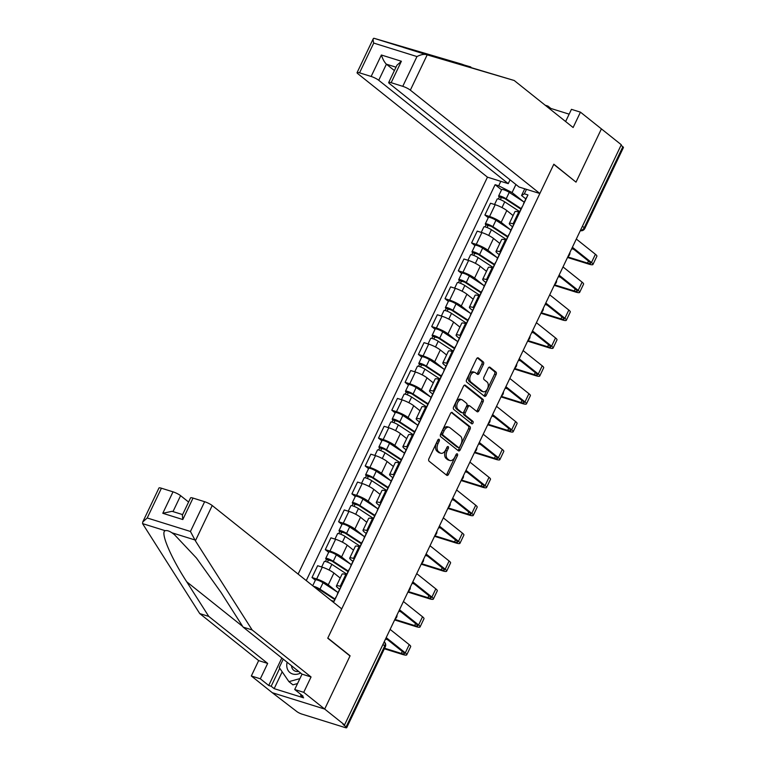 <?xml version="1.0" encoding="UTF-8"?>
<svg xmlns="http://www.w3.org/2000/svg" width="766" height="766" viewBox="0 0 766 766"><rect width="100%" height="100%" fill="white"/><g stroke="black" fill="none" stroke-linecap="round" stroke-linejoin="round"><path stroke-width="1.15" d="M439.1 439.339A1.388 0.843 107.3 0 0 438.928 439.244A1.388 0.843 107.3 0 0 437.826 440.019L428.941 458.662A1.972 1.197 107.3 0 0 429.084 461.199L446.722 475.284A1.972 1.197 107.3 0 0 446.971 475.408A1.972 1.197 107.3 0 0 448.541 474.307L457.426 455.665A1.388 0.843 107.3 0 0 457.331 453.893A1.388 0.843 107.3 0 0 457.158 453.798A1.388 0.843 107.3 0 0 456.057 454.573L454.908 456.986A6.329 3.84 107.3 0 1 449.891 460.519A6.329 3.84 107.3 0 1 449.096 460.098L447.622 458.92A6.329 3.84 107.3 0 1 447.162 450.801L448.311 448.388A1.388 0.843 107.3 0 0 448.215 446.616A1.388 0.843 107.3 0 0 448.043 446.521A1.388 0.843 107.3 0 0 446.942 447.296L445.793 449.709A6.329 3.84 107.3 0 1 440.776 453.242A6.329 3.84 107.3 0 1 439.981 452.821L438.506 451.643A6.329 3.84 107.3 0 1 438.047 443.533L439.196 441.12A1.388 0.843 107.3 0 0 439.1 439.339M483.423 364.434A1.972 1.197 107.3 0 0 483.279 361.906L478.329 357.952A1.972 1.197 107.3 0 0 478.08 357.818A1.972 1.197 107.3 0 0 476.509 358.919L466.638 379.63A1.972 1.197 107.3 0 0 466.781 382.157L484.418 396.242A1.972 1.197 107.3 0 0 484.667 396.376A1.972 1.197 107.3 0 0 486.238 395.275L496.109 374.564A1.972 1.197 107.3 0 0 495.966 372.037L489.991 367.259A1.972 1.197 107.3 0 0 489.742 367.125A1.972 1.197 107.3 0 0 488.172 368.235L483.949 377.092A1.972 1.197 107.3 0 0 484.093 379.63L487.052 381.995A5.285 3.208 107.3 0 1 487.683 388.228A5.285 3.208 107.3 0 1 483.241 391.732A5.285 3.208 107.3 0 1 482.58 391.378L470.966 382.11A5.285 3.208 107.3 0 1 470.343 375.886A5.285 3.208 107.3 0 1 474.776 372.372A5.285 3.208 107.3 0 1 475.437 372.726L477.381 374.268A1.972 1.197 107.3 0 0 477.62 374.402A1.972 1.197 107.3 0 0 479.19 373.301L483.423 364.434L481.891 363.965A1.972 1.197 107.3 0 0 481.747 361.428L477.362 357.923M142.744 521.991L158.955 488.009A6.042 1.101 25.5 0 1 161.415 488.22L147.216 517.979L142.744 521.991L142.562 523.618L199.744 613.585L258.659 660.608L251.325 675.985L272.294 692.713L324.688 709.067L350.091 655.801L327.829 638.03L553.751 164.374L576.013 182.145L601.415 128.889L621.293 144.745L344.556 724.923L343.034 724.445L346.127 726.915L384.743 645.949A4.031 3.112 -51.4 0 0 384.206 641.851L384.206 641.851A4.031 4.031 0 0 1 385.327 646.734A4.031 0.737 -154.5 0 0 384.743 645.949L382.923 644.493M385.327 646.734L346.711 727.7A4.031 0.737 -154.5 0 1 345.064 727.556L301.842 714.075A4.031 0.737 -154.5 0 1 296.787 711.528L272.294 692.713L324.688 709.067L344.556 724.923M452.304 412.51A1.972 1.197 107.3 0 0 452.055 412.376A1.972 1.197 107.3 0 0 450.485 413.487L440.613 434.188A1.972 1.197 107.3 0 0 440.756 436.725L458.394 450.81A1.972 1.197 107.3 0 0 458.642 450.935A1.972 1.197 107.3 0 0 460.213 449.834L470.085 429.132A1.972 1.197 107.3 0 0 469.941 426.595L451.777 412.347M453.625 406.909L463.497 386.208A1.972 1.197 107.3 0 1 465.067 385.097A1.972 1.197 107.3 0 1 465.316 385.231L482.953 399.316A1.972 1.197 107.3 0 1 483.097 401.853L478.874 410.71A1.972 1.197 107.3 0 1 477.304 411.811A1.972 1.197 107.3 0 1 477.055 411.687L469.903 405.97A1.972 1.197 107.3 0 0 469.654 405.836A1.972 1.197 107.3 0 0 468.083 406.947L465.278 412.817A1.972 1.197 107.3 0 0 465.422 415.354L472.871 421.3A1.388 0.843 107.3 0 1 473.034 422.937A1.388 0.843 107.3 0 1 471.875 423.857A1.388 0.843 107.3 0 1 471.703 423.761L453.769 409.446A1.972 1.197 107.3 0 1 453.625 406.909M378.73 80.277A6.042 1.101 -154.5 0 0 371.146 76.456L381.382 55.008C382.789 59.26 384.465 62.314 386.399 64.191L378.73 80.277L508.231 183.649L487.454 177.166L298.127 574.098M621.034 145.281L622.854 146.737A4.031 0.737 25.5 0 1 623.438 147.522L584.822 228.488A4.031 0.737 -154.5 0 0 584.238 227.703L622.854 146.737M346.711 727.7A4.031 0.737 -154.5 0 0 346.127 726.915M339.635 589.284L337.758 587.781A9.269 1.695 25.5 0 1 336.418 585.98A9.269 1.695 25.5 0 1 340.19 586.306L341.129 586.603M340.2 578.052L333.909 573.025A9.269 1.695 -154.5 0 0 322.295 567.175L316.664 578.972A9.269 1.695 25.5 0 1 328.279 584.822L337.605 592.262M316.664 578.972L312.001 577.516L315.362 580.197M346.749 574.806L345.811 574.51A9.269 1.695 -154.5 0 0 342.048 574.184L336.418 585.98M322.295 567.175L317.631 565.72L312.001 577.516M352.935 561.401L351.058 559.898A9.269 1.695 25.5 0 1 349.717 558.098A9.269 1.695 25.5 0 1 353.49 558.424L354.428 558.72M328.662 552.315L325.301 549.634L329.964 551.089A9.269 1.695 25.5 0 1 341.579 556.939L350.905 564.379M360.049 546.924L359.11 546.627A9.269 1.695 -154.5 0 0 355.347 546.302L349.717 558.098M353.499 550.17L347.209 545.143A9.269 1.695 -154.5 0 0 335.594 539.283L330.931 537.837L325.301 549.634M366.234 533.509L364.348 532.016A9.269 1.695 25.5 0 1 363.017 530.216A9.269 1.695 25.5 0 1 366.79 530.541L367.728 530.838M341.962 524.432L338.601 521.751L343.264 523.197A9.269 1.695 25.5 0 1 354.878 529.057L364.204 536.497M373.348 519.042L372.41 518.745A9.269 1.695 -154.5 0 0 368.647 518.419L363.017 530.216M366.799 522.288L360.508 517.261A9.269 1.695 -154.5 0 0 348.894 511.401L344.231 509.955L338.601 521.751M379.534 505.627L377.648 504.133A9.269 1.695 25.5 0 1 376.317 502.333A9.269 1.695 25.5 0 1 380.089 502.659L381.028 502.956M355.261 496.54L351.9 493.869L356.563 495.315A9.269 1.695 25.5 0 1 368.178 501.175L377.504 508.614M386.648 491.159L385.71 490.862A9.269 1.695 -154.5 0 0 381.947 490.537L376.317 502.333M380.099 494.405L373.808 489.378A9.269 1.695 -154.5 0 0 362.194 483.518L357.53 482.073L351.9 493.869M392.834 477.745L390.947 476.251A9.269 1.695 25.5 0 1 389.616 474.451A9.269 1.695 25.5 0 1 393.389 474.776L394.327 475.064M368.561 468.658L365.2 465.987L369.863 467.432A9.269 1.695 25.5 0 1 381.478 473.292L390.804 480.732M399.948 463.267L399.009 462.98A9.269 1.695 -154.5 0 0 395.246 462.654L389.616 474.451M393.398 466.523L387.108 461.496A9.269 1.695 -154.5 0 0 375.493 455.636L370.83 454.181L365.2 465.987M406.133 449.862L404.247 448.369A9.269 1.695 25.5 0 1 402.916 446.568A9.269 1.695 25.5 0 1 406.689 446.894L407.627 447.181M381.861 440.776L378.5 438.095L383.163 439.55A9.269 1.695 25.5 0 1 394.777 445.41L404.103 452.85M413.247 435.385L412.309 435.098A9.269 1.695 -154.5 0 0 408.546 434.772L402.916 446.568M406.698 438.64L400.407 433.613A9.269 1.695 -154.5 0 0 388.783 427.754L384.13 426.298L378.5 438.095M419.433 421.98L417.547 420.486A9.269 1.695 25.5 0 1 416.216 418.686A9.269 1.695 25.5 0 1 419.988 419.012L420.927 419.299M395.16 412.893L391.799 410.212L396.462 411.668A9.269 1.695 25.5 0 1 408.077 417.527L417.403 424.967M426.547 407.502L425.609 407.215A9.269 1.695 -154.5 0 0 421.836 406.89L416.216 418.686M419.998 410.748L413.707 405.731A9.269 1.695 -154.5 0 0 402.083 399.871L397.43 398.416L391.799 410.212M432.733 394.097L430.846 392.604A9.269 1.695 25.5 0 1 429.515 390.804A9.269 1.695 25.5 0 1 433.288 391.129L434.226 391.416M408.46 385.011L405.099 382.33L409.762 383.785A9.269 1.695 25.5 0 1 421.377 389.645L430.703 397.085M439.847 379.62L438.908 379.333A9.269 1.695 -154.5 0 0 435.136 379.007L429.515 390.804M433.297 382.866L427.007 377.849A9.269 1.695 -154.5 0 0 415.383 371.989L410.729 370.533L405.099 382.33M446.032 366.215L444.146 364.721A9.269 1.695 25.5 0 1 442.815 362.921A9.269 1.695 25.5 0 1 446.588 363.247L447.526 363.534M421.76 357.128L418.399 354.447L423.062 355.903A9.269 1.695 25.5 0 1 434.676 361.763L444.002 369.202M453.146 351.738L452.208 351.45A9.269 1.695 -154.5 0 0 448.436 351.125L442.815 362.921M446.597 354.984L440.306 349.966A9.269 1.695 -154.5 0 0 428.682 344.106L424.029 342.651L418.399 354.447M459.332 338.333L457.446 336.839A9.269 1.695 25.5 0 1 456.115 335.039A9.269 1.695 25.5 0 1 459.878 335.364L460.826 335.652M435.059 329.246L431.698 326.565L436.361 328.02A9.269 1.695 25.5 0 1 447.976 333.88L457.302 341.32M466.446 323.855L465.508 323.568A9.269 1.695 -154.5 0 0 461.735 323.242L456.115 335.039M459.897 327.101L453.606 322.084A9.269 1.695 -154.5 0 0 441.982 316.224L437.329 314.769L431.698 326.565M472.632 310.45L470.745 308.947A9.269 1.695 25.5 0 1 469.414 307.156A9.269 1.695 25.5 0 1 473.177 307.482L474.125 307.769M448.359 301.364L444.998 298.683L449.661 300.138A9.269 1.695 25.5 0 1 461.276 305.998L470.602 313.438M479.746 295.973L478.807 295.686A9.269 1.695 -154.5 0 0 475.035 295.36L469.414 307.156M473.197 299.219L466.906 294.201A9.269 1.695 -154.5 0 0 455.282 288.342L450.628 286.886L444.998 298.683M485.931 282.568L484.045 281.065A9.269 1.695 25.5 0 1 482.714 279.274A9.269 1.695 25.5 0 1 486.477 279.59L487.415 279.887M461.659 273.481L458.298 270.8L462.961 272.256A9.269 1.695 25.5 0 1 474.575 278.115L483.901 285.555M493.045 268.09L492.107 267.794A9.269 1.695 -154.5 0 0 488.335 267.478L482.714 279.274M486.496 271.336L480.205 266.319A9.269 1.695 -154.5 0 0 468.581 260.459L463.928 259.004L458.298 270.8M499.221 254.685L497.345 253.182A9.269 1.695 25.5 0 1 496.014 251.392A9.269 1.695 25.5 0 1 499.777 251.708L500.715 252.004M474.958 245.599L471.597 242.918L476.26 244.373A9.269 1.695 25.5 0 1 487.875 250.233L497.201 257.673M506.345 240.208L505.407 239.911A9.269 1.695 -154.5 0 0 501.634 239.595L496.014 251.392M499.796 243.454L493.505 238.437A9.269 1.695 -154.5 0 0 481.881 232.577L477.228 231.121L471.597 242.918M512.521 226.803L510.644 225.3A9.269 1.695 25.5 0 1 509.313 223.509A9.269 1.695 25.5 0 1 513.076 223.825L514.015 224.122M488.258 217.716L484.897 215.035L489.56 216.491A9.269 1.695 25.5 0 1 501.175 222.351L510.501 229.79M519.645 212.326L518.706 212.029A9.269 1.695 -154.5 0 0 514.934 211.713L509.313 223.509M513.096 215.572L506.805 210.554A9.269 1.695 -154.5 0 0 495.181 204.694L490.527 203.239L484.897 215.035M515.92 184.51L512.081 192.553L498.695 185.803L495.104 184.683L306.266 580.59M498.695 185.803L500.82 181.331M526.481 189.336L524.356 193.808L521.55 195.502L524.748 188.8M331.161 600.467L334.081 601.377L527.946 194.928L524.356 193.808M350.091 655.801L349.583 655.648M525.821 198.921L521.55 195.502M512.081 192.553L523.8 201.908M501.558 189.834L495.104 184.683M437.874 439.923A1.388 0.843 107.3 0 1 437.673 440.642L436.524 443.054A6.329 3.84 107.3 0 0 436.984 451.174L438.506 451.643M440.776 453.242L439.244 452.773A6.329 3.84 107.3 0 1 438.449 452.342L436.984 451.174M449.891 460.519L448.359 460.04A6.329 3.84 107.3 0 1 447.564 459.619L446.099 458.441A6.329 3.84 107.3 0 1 445.64 450.331L446.789 447.918A1.388 0.843 107.3 0 0 446.99 447.2M446.157 474.824A1.972 1.197 107.3 0 0 447.009 473.828L455.904 455.186A1.388 0.843 107.3 0 0 456.105 454.477M457.829 450.351A1.972 1.197 107.3 0 0 458.681 449.355L468.562 428.654A1.972 1.197 107.3 0 0 468.419 426.116L451.337 412.491M442.901 433.355A1.388 0.843 107.3 0 0 443.007 435.126L458.489 447.488A1.388 0.843 107.3 0 0 458.662 447.583A1.388 0.843 107.3 0 0 459.763 446.808L460.969 444.261A6.329 3.84 107.3 0 0 460.519 436.151L449.929 427.696A6.329 3.84 107.3 0 0 449.135 427.275A6.329 3.84 107.3 0 0 444.117 430.808L442.901 433.355L441.379 432.876A1.388 0.843 107.3 0 0 441.475 434.657L443.007 435.126M457.331 447.124A1.388 0.843 107.3 0 1 457.139 447.105A1.388 0.843 107.3 0 1 456.957 447.009L441.475 434.657M449.135 427.275L447.612 426.796A6.329 3.84 107.3 0 0 442.585 430.329L444.117 430.808M441.379 432.876L442.585 430.329M464.349 385.202L481.431 398.837L482.953 399.316M476.49 411.227A1.972 1.197 107.3 0 0 477.342 410.231L481.575 401.374A1.972 1.197 107.3 0 0 481.431 398.837M468.371 405.492A1.972 1.197 107.3 0 0 468.122 405.358A1.972 1.197 107.3 0 0 466.561 406.468L463.756 412.347A1.972 1.197 107.3 0 0 463.899 414.885L471.349 420.831L472.871 421.3M470.994 423.196A1.388 0.843 107.3 0 0 471.636 421.961A1.388 0.843 107.3 0 0 471.349 420.831M462.482 400.043A5.285 3.208 107.3 0 0 461.812 399.689A5.285 3.208 107.3 0 0 457.379 403.203A5.285 3.208 107.3 0 0 458.001 409.437L462.09 412.702A1.972 1.197 107.3 0 0 462.338 412.826A1.972 1.197 107.3 0 0 463.909 411.725L466.714 405.846A1.972 1.197 107.3 0 0 466.571 403.309L462.482 400.043M461.812 399.689L460.289 399.21A5.285 3.208 107.3 0 0 455.847 402.725A5.285 3.208 107.3 0 0 456.469 408.958L458.001 409.437M461.094 412.386A1.972 1.197 107.3 0 1 460.816 412.357A1.972 1.197 107.3 0 1 460.567 412.223L456.469 408.958M476.816 373.818A1.972 1.197 107.3 0 0 477.668 372.822L481.891 363.965M474.776 372.372L473.254 371.893A5.285 3.208 107.3 0 0 468.811 375.407A5.285 3.208 107.3 0 0 469.434 381.631L470.966 382.11M483.241 391.732L481.718 391.263A5.285 3.208 107.3 0 1 481.048 390.909L469.434 381.631M483.853 395.792A1.972 1.197 107.3 0 0 484.706 394.796L494.587 374.095A1.972 1.197 107.3 0 0 494.443 371.558L489.024 367.23M334.742 599.539L318.407 588.843L314.855 587.445M334.991 599.002L319.987 589.169A5.036 0.919 -154.5 0 0 313.38 586.277M338.065 592.568L323.051 582.735A5.036 0.919 -154.5 0 0 318.34 580.398A5.036 0.919 -154.5 0 0 315.487 579.939L312.72 585.741M333.89 601.32L335.862 597.183A5.036 0.919 25.5 0 1 336.15 597.04M384.609 648.227L401.327 653.446A7.555 1.379 -154.5 0 0 404.4 653.714A7.555 1.379 -154.5 0 0 403.309 652.249L385.863 638.317M337.308 594.148L340.382 587.713A5.036 0.919 25.5 0 1 340.669 587.57M386.198 637.618L405.3 652.862A10.169 1.858 25.5 0 1 406.765 654.834A10.169 1.858 25.5 0 1 402.629 654.48L384.35 648.783M390.124 629.403L409.216 644.646A10.169 1.858 25.5 0 1 410.681 646.619L406.765 654.834M385.509 639.064L387.625 639.725M348.042 571.656L331.707 560.961L326.44 559.467A5.036 0.919 -154.5 0 1 325.713 558.491L328.786 552.056A5.036 0.919 -154.5 0 1 331.64 552.506A5.036 0.919 -154.5 0 1 336.351 554.852L351.364 564.686M348.291 571.12L333.287 561.287A5.036 0.919 -154.5 0 0 328.566 558.941A5.036 0.919 -154.5 0 0 325.713 558.491M327.455 562.11L328.662 559.601M346.845 574.155L331.831 564.322A5.036 0.919 -154.5 0 0 327.12 561.985A5.036 0.919 -154.5 0 0 324.267 561.535L321.663 566.974M325.483 561.478L326.44 559.467M361.341 543.774L345.006 533.079L339.74 531.585A5.036 0.919 -154.5 0 1 339.012 530.608L342.086 524.174A5.036 0.919 -154.5 0 1 344.939 524.624A5.036 0.919 -154.5 0 1 349.65 526.97L364.664 536.803M361.59 543.238L346.586 533.404A5.036 0.919 -154.5 0 0 341.866 531.058A5.036 0.919 -154.5 0 0 339.012 530.608M340.755 534.228L341.962 531.709M360.144 546.273L345.131 536.439A5.036 0.919 -154.5 0 0 340.42 534.103A5.036 0.919 -154.5 0 0 337.567 533.653L334.962 539.092M338.783 533.596L339.74 531.585M195.387 540.815L190.447 531.47L204.637 501.711A6.042 1.101 25.5 0 1 212.22 505.531L195.387 540.815L252.138 629.939L311.053 676.962L303.719 692.33L324.688 709.067L350.005 655.983L327.743 638.212L341.722 608.893L212.22 505.531M282.185 671.83L274.161 688.644L303.642 697.836L300.645 695.451L303.097 696.208L294.709 689.515L302.034 674.147L243.128 627.124L221.077 592.501L196.45 558.021L174.418 534.62L171.948 532.791C169.171 530.953 166.95 530.264 165.303 530.714C159.922 531.623 170.569 557.026 186.713 581.777L208.754 616.4L267.669 663.423L260.335 678.791L268.722 685.484L281.831 658.013M243.128 627.124L252.138 629.939M294.709 689.515L303.719 692.33M302.034 674.147L311.053 676.962M161.415 488.22L173.02 491.839A6.042 1.101 25.5 0 1 180.594 495.659L172.992 511.602M188.589 502.036L180.594 495.659M274.161 688.644L271.174 686.25L268.722 685.484M251.325 675.985L260.335 678.791M258.659 660.608L267.669 663.423M199.744 613.585L208.754 616.4M193.032 498.082L182.796 519.539L182.356 515.106L190.571 497.881A6.042 1.101 25.5 0 1 193.032 498.082L204.637 501.711M300.645 695.451L301.057 694.59M279.743 668.278L271.174 686.25M182.595 514.599L172.044 511.305L162.794 513.287L173.02 491.839M472.019 67.915L461.812 64.153L374.047 38.3L373.291 38.645L357.08 72.626A6.042 1.101 -154.5 0 0 357.952 73.795L487.454 177.166M470.822 66.968L396.778 45.395L514.206 80.497L573.121 127.52L580.446 112.152L571.436 109.337L565.624 121.535M396.453 45.271L374.047 38.3C372.937 38.195 372.831 39.794 373.731 43.078L359.541 72.837A6.042 1.101 -154.5 0 0 357.08 72.626M545.411 105.402L537.023 98.709M539.848 193.511L410.346 90.149A6.042 1.101 -154.5 0 0 402.763 86.328L391.158 82.699A6.042 1.101 -154.5 0 0 388.697 82.489A6.042 1.101 -154.5 0 0 389.568 83.666L519.08 187.028L539.848 193.511L553.828 164.202L575.592 181.81M569.138 114.153L550.898 108.466L547.901 106.072L547.441 107.029M580.446 112.152L601.415 128.889L576.099 181.973M545.459 105.306L547.901 106.072M402.763 86.328L416.963 56.56C420.601 54.692 423.675 54.032 426.174 54.568L514.206 80.497M371.146 76.456L359.541 72.837M510.051 179.828L508.231 183.649M396.003 67.188L386.399 64.191L394.385 70.568M550.898 108.466L550.438 109.423M388.697 82.489L396.922 65.263L401.384 61.251L391.158 82.699M287.126 662.245A13.089 10.121 -51.4 0 0 292.583 673.965A13.089 10.121 -51.4 0 0 300.665 673.046M291.54 665.759A8.962 6.932 -51.4 0 0 293.713 670.298A8.962 6.932 -51.4 0 0 295.513 671.246A8.962 6.932 -51.4 0 0 298.625 671.418M297.543 683.559L292.918 684.833L288.926 681.644L279.245 667.54L283.248 659.143M299.899 678.628L288.926 681.644M346.567 574.749L349.162 569.301A5.036 0.919 25.5 0 1 349.449 569.157M394.892 619.407L414.626 625.563A7.555 1.379 -154.5 0 0 417.7 625.832A7.555 1.379 -154.5 0 0 416.608 624.367L399.163 610.435M350.608 566.265L353.681 559.831A5.036 0.919 25.5 0 1 353.969 559.687M399.498 609.736L418.6 624.979A10.169 1.858 25.5 0 1 420.065 626.952A10.169 1.858 25.5 0 1 415.928 626.598L394.624 619.953M403.423 601.521L422.516 616.764A10.169 1.858 25.5 0 1 423.981 618.737L420.065 626.952M398.808 611.182L400.924 611.842M359.867 546.867L362.462 541.418A5.036 0.919 25.5 0 1 362.749 541.275M408.192 591.524L427.926 597.681A7.555 1.379 -154.5 0 0 430.999 597.94A7.555 1.379 -154.5 0 0 429.908 596.484L412.462 582.553M363.907 538.383L366.981 531.949A5.036 0.919 25.5 0 1 367.268 531.795M412.797 581.854L431.9 597.097A10.169 1.858 25.5 0 1 433.365 599.069A10.169 1.858 25.5 0 1 429.228 598.715L407.924 592.07M416.723 573.638L435.816 588.882A10.169 1.858 25.5 0 1 437.281 590.854L433.365 599.069M412.108 583.299L414.224 583.96M374.641 515.891L358.306 505.196L353.04 503.702A5.036 0.919 -154.5 0 1 352.312 502.726L355.386 496.291A5.036 0.919 -154.5 0 1 358.239 496.741A5.036 0.919 -154.5 0 1 362.95 499.087L377.964 508.921M374.89 515.355L359.886 505.522A5.036 0.919 -154.5 0 0 355.165 503.176A5.036 0.919 -154.5 0 0 352.312 502.726M354.055 506.345L355.261 503.827M373.444 518.39L358.431 508.557A5.036 0.919 -154.5 0 0 353.72 506.221A5.036 0.919 -154.5 0 0 350.866 505.771L348.262 511.209M352.082 505.713L353.04 503.702M387.941 488.009L371.606 477.314L366.34 475.82A5.036 0.919 -154.5 0 1 365.612 474.843L368.685 468.409A5.036 0.919 -154.5 0 1 371.539 468.859A5.036 0.919 -154.5 0 1 376.25 471.205L391.263 481.038M388.19 487.473L373.186 477.639A5.036 0.919 -154.5 0 0 368.465 475.293A5.036 0.919 -154.5 0 0 365.612 474.843M367.354 478.463L368.561 475.945M386.744 490.508L371.73 480.675A5.036 0.919 -154.5 0 0 367.019 478.338A5.036 0.919 -154.5 0 0 364.166 477.879L361.562 483.327M365.382 477.831L366.34 475.82M401.24 460.127L384.905 449.431L379.639 447.938A5.036 0.919 -154.5 0 1 378.911 446.961L381.975 440.527A5.036 0.919 -154.5 0 1 384.838 440.977A5.036 0.919 -154.5 0 1 389.549 443.322L404.563 453.156M401.489 459.59L386.485 449.757A5.036 0.919 -154.5 0 0 381.765 447.411A5.036 0.919 -154.5 0 0 378.911 446.961M380.654 450.58L381.861 448.062M400.043 462.626L385.03 452.792A5.036 0.919 -154.5 0 0 380.319 450.456A5.036 0.919 -154.5 0 0 377.466 449.996L374.861 455.444M378.682 449.948L379.639 447.938M373.166 518.975L375.761 513.536A5.036 0.919 25.5 0 1 376.049 513.392M421.482 563.642L441.226 569.799A7.555 1.379 -154.5 0 0 444.299 570.057A7.555 1.379 -154.5 0 0 443.208 568.592L425.762 554.67M377.207 510.501L380.281 504.066A5.036 0.919 25.5 0 1 380.568 503.913M426.097 553.971L445.199 569.215A10.169 1.858 25.5 0 1 446.664 571.187A10.169 1.858 25.5 0 1 442.528 570.833L421.223 564.188M430.023 545.756L449.115 560.999A10.169 1.858 25.5 0 1 450.58 562.962L446.664 571.187M425.408 555.417L427.524 556.078M386.466 491.092L389.061 485.654A5.036 0.919 25.5 0 1 389.348 485.51M434.782 535.76L454.525 541.916A7.555 1.379 -154.5 0 0 457.599 542.175A7.555 1.379 -154.5 0 0 456.507 540.71L439.062 526.788M390.507 482.609L393.58 476.174A5.036 0.919 25.5 0 1 393.868 476.031M439.397 526.089L458.489 541.332A10.169 1.858 25.5 0 1 459.964 543.305A10.169 1.858 25.5 0 1 455.827 542.95L434.523 536.305M443.322 517.864L462.415 533.107A10.169 1.858 25.5 0 1 463.88 535.08L459.964 543.305M438.707 527.535L440.823 528.195M399.766 463.21L402.361 457.771A5.036 0.919 25.5 0 1 402.648 457.628M448.081 507.877L467.825 514.034A7.555 1.379 -154.5 0 0 470.899 514.292A7.555 1.379 -154.5 0 0 469.807 512.827L452.361 498.905M403.806 454.726L406.88 448.292A5.036 0.919 25.5 0 1 407.158 448.148M452.696 498.206L471.789 513.45A10.169 1.858 25.5 0 1 473.264 515.422A10.169 1.858 25.5 0 1 469.118 515.068L447.823 508.423M456.622 489.981L475.715 505.225A10.169 1.858 25.5 0 1 477.18 507.197L473.264 515.422M452.007 499.652L454.123 500.313M414.54 432.244L398.205 421.549L392.939 420.055A5.036 0.919 -154.5 0 1 392.211 419.079L395.275 412.644A5.036 0.919 -154.5 0 1 398.138 413.094A5.036 0.919 -154.5 0 1 402.849 415.44L417.863 425.274M414.789 431.708L399.785 421.875A5.036 0.919 -154.5 0 0 395.065 419.529A5.036 0.919 -154.5 0 0 392.211 419.079M393.954 422.698L395.16 420.18M413.343 434.743L398.33 424.91A5.036 0.919 -154.5 0 0 393.619 422.573A5.036 0.919 -154.5 0 0 390.765 422.114L388.161 427.562M391.981 422.066L392.939 420.055M413.065 435.327L415.66 429.889A5.036 0.919 25.5 0 1 415.948 429.745M461.381 479.995L481.125 486.151A7.555 1.379 -154.5 0 0 484.198 486.41A7.555 1.379 -154.5 0 0 483.107 484.945L465.661 471.023M417.106 426.844L420.18 420.41A5.036 0.919 25.5 0 1 420.457 420.266M465.996 470.324L485.089 485.567A10.169 1.858 25.5 0 1 486.563 487.54A10.169 1.858 25.5 0 1 482.417 487.186L461.122 480.541M469.912 462.099L489.014 477.342A10.169 1.858 25.5 0 1 490.479 479.315L486.563 487.54M465.307 471.77L467.423 472.43M427.84 404.362L411.505 393.667L406.239 392.173A5.036 0.919 -154.5 0 1 405.511 391.196L408.575 384.762A5.036 0.919 -154.5 0 1 411.438 385.212A5.036 0.919 -154.5 0 1 416.149 387.558L431.162 397.382M428.089 403.816L413.085 393.992A5.036 0.919 -154.5 0 0 408.364 391.646A5.036 0.919 -154.5 0 0 405.511 391.196M407.253 394.816L408.46 392.297M426.643 406.861L411.629 397.027A5.036 0.919 -154.5 0 0 406.918 394.681A5.036 0.919 -154.5 0 0 404.065 394.231L401.461 399.68M405.281 394.184L406.239 392.173M426.365 407.445L428.96 402.006A5.036 0.919 25.5 0 1 429.247 401.863M474.681 452.103L494.424 458.269A7.555 1.379 -154.5 0 0 497.498 458.528A7.555 1.379 -154.5 0 0 496.406 457.063L478.961 443.141M430.406 398.962L433.479 392.527A5.036 0.919 25.5 0 1 433.757 392.384M479.296 442.442L498.388 457.685A10.169 1.858 25.5 0 1 499.863 459.657A10.169 1.858 25.5 0 1 495.717 459.303L474.422 452.658M483.212 434.217L502.314 449.46A10.169 1.858 25.5 0 1 503.779 451.433L499.863 459.657M478.606 443.887L480.722 444.548M441.139 376.479L424.804 365.784L419.538 364.29A5.036 0.919 -154.5 0 1 418.81 363.314L421.875 356.879A5.036 0.919 -154.5 0 1 424.737 357.329A5.036 0.919 -154.5 0 1 429.448 359.675L444.462 369.499M441.388 375.934L426.384 366.11A5.036 0.919 -154.5 0 0 421.664 363.764A5.036 0.919 -154.5 0 0 418.81 363.314M420.553 366.933L421.76 364.415M439.943 378.978L424.929 369.145A5.036 0.919 -154.5 0 0 420.218 366.799A5.036 0.919 -154.5 0 0 417.365 366.349L414.76 371.797M418.581 366.301L419.538 364.29M439.665 379.563L442.26 374.124A5.036 0.919 25.5 0 1 442.547 373.971M487.98 424.22L507.724 430.387A7.555 1.379 -154.5 0 0 510.798 430.645A7.555 1.379 -154.5 0 0 509.706 429.18L492.26 415.258M443.705 371.079L446.779 364.645A5.036 0.919 25.5 0 1 447.057 364.501M492.595 414.559L511.688 429.803A10.169 1.858 25.5 0 1 513.163 431.775A10.169 1.858 25.5 0 1 509.017 431.421L487.722 424.776M496.512 406.334L515.614 421.578A10.169 1.858 25.5 0 1 517.079 423.55L513.163 431.775M491.906 416.005L494.022 416.666M454.43 348.597L438.104 337.902L432.838 336.408A5.036 0.919 -154.5 0 1 432.11 335.431L435.174 328.997A5.036 0.919 -154.5 0 1 438.037 329.447A5.036 0.919 -154.5 0 1 442.748 331.793L457.762 341.617M454.688 348.051L439.684 338.227A5.036 0.919 -154.5 0 0 434.964 335.881A5.036 0.919 -154.5 0 0 432.11 335.431M433.853 339.051L435.059 336.533M453.242 351.096L438.229 341.263A5.036 0.919 -154.5 0 0 433.518 338.917A5.036 0.919 -154.5 0 0 430.664 338.467L428.06 343.915M431.871 338.419L432.838 336.408M452.965 351.68L455.559 346.242A5.036 0.919 25.5 0 1 455.847 346.088M501.28 396.338L521.024 402.504A7.555 1.379 -154.5 0 0 524.097 402.763A7.555 1.379 -154.5 0 0 523.006 401.298L505.56 387.376M457.005 343.197L460.079 336.762A5.036 0.919 25.5 0 1 460.356 336.619M505.895 386.677L524.988 401.92A10.169 1.858 25.5 0 1 526.462 403.893A10.169 1.858 25.5 0 1 522.316 403.538L501.021 396.893M509.811 378.452L528.913 393.695A10.169 1.858 25.5 0 1 530.378 395.668L526.462 403.893M505.206 388.123L507.322 388.783M467.729 320.705L451.404 310.019L446.138 308.526A5.036 0.919 -154.5 0 1 445.41 307.549L448.474 301.115A5.036 0.919 -154.5 0 1 451.337 301.565A5.036 0.919 -154.5 0 1 456.048 303.901L471.061 313.734M467.988 320.169L452.984 310.335A5.036 0.919 -154.5 0 0 448.263 307.999A5.036 0.919 -154.5 0 0 445.41 307.549M447.153 311.168L448.359 308.65M466.542 323.214L451.528 313.38A5.036 0.919 -154.5 0 0 446.817 311.034A5.036 0.919 -154.5 0 0 443.954 310.584L441.36 316.032M445.17 310.536L446.138 308.526M466.264 323.798L468.859 318.35A5.036 0.919 25.5 0 1 469.146 318.206M514.58 368.456L534.323 374.622A7.555 1.379 -154.5 0 0 537.397 374.88A7.555 1.379 -154.5 0 0 536.305 373.415L518.86 359.493M470.305 315.314L473.378 308.88A5.036 0.919 25.5 0 1 473.656 308.736M519.195 358.794L538.287 374.038A10.169 1.858 25.5 0 1 539.762 376.01A10.169 1.858 25.5 0 1 535.616 375.656L514.321 369.011M523.111 350.569L542.213 365.813A10.169 1.858 25.5 0 1 543.678 367.785L539.762 376.01M518.505 360.24L520.621 360.901M481.029 292.823L464.703 282.127L459.437 280.643A5.036 0.919 -154.5 0 1 458.71 279.667L461.774 273.232A5.036 0.919 -154.5 0 1 464.636 273.682A5.036 0.919 -154.5 0 1 469.347 276.019L484.361 285.852M481.287 292.286L466.283 282.453A5.036 0.919 -154.5 0 0 461.563 280.117A5.036 0.919 -154.5 0 0 458.71 279.667M460.452 283.286L461.659 280.768M479.842 295.331L464.828 285.498A5.036 0.919 -154.5 0 0 460.117 283.152A5.036 0.919 -154.5 0 0 457.254 282.702L454.659 288.15M458.47 282.654L459.437 280.643M479.564 295.915L482.159 290.467A5.036 0.919 25.5 0 1 482.436 290.324M527.879 340.573L547.623 346.73A7.555 1.379 -154.5 0 0 550.697 346.998A7.555 1.379 -154.5 0 0 549.605 345.533L532.159 331.611M483.605 287.432L486.678 280.998A5.036 0.919 25.5 0 1 486.956 280.854M532.494 330.912L551.587 346.155A10.169 1.858 25.5 0 1 553.062 348.128A10.169 1.858 25.5 0 1 548.916 347.774L527.621 341.129M536.411 322.687L555.513 337.93A10.169 1.858 25.5 0 1 556.978 339.903L553.062 348.128M531.805 332.358L533.921 333.009M494.329 264.94L478.003 254.245L472.737 252.761A5.036 0.919 -154.5 0 1 472.009 251.784L475.073 245.35A5.036 0.919 -154.5 0 1 477.936 245.8A5.036 0.919 -154.5 0 1 482.647 248.136L497.661 257.97M494.587 264.404L479.583 254.571A5.036 0.919 -154.5 0 0 474.863 252.234A5.036 0.919 -154.5 0 0 472.009 251.784M473.752 255.404L474.958 252.885M493.141 267.449L478.128 257.615A5.036 0.919 -154.5 0 0 473.417 255.27A5.036 0.919 -154.5 0 0 470.554 254.819L467.959 260.268M471.77 254.772L472.737 252.761M492.864 268.033L495.458 262.585A5.036 0.919 25.5 0 1 495.736 262.441M541.179 312.691L560.923 318.848A7.555 1.379 -154.5 0 0 563.996 319.116A7.555 1.379 -154.5 0 0 562.905 317.651L545.459 303.729M496.904 259.55L499.978 253.115A5.036 0.919 25.5 0 1 500.255 252.971M545.794 303.03L564.887 318.273A10.169 1.858 25.5 0 1 566.361 320.245A10.169 1.858 25.5 0 1 562.215 319.891L540.92 313.246M549.71 294.805L568.812 310.048A10.169 1.858 25.5 0 1 570.277 312.021L566.361 320.245M545.105 304.466L547.221 305.127M507.628 237.058L491.303 226.363L486.037 224.878A5.036 0.919 -154.5 0 1 485.309 223.902L488.373 217.467A5.036 0.919 -154.5 0 1 491.236 217.917A5.036 0.919 -154.5 0 1 495.947 220.254L510.96 230.087M507.887 236.522L492.883 226.688A5.036 0.919 -154.5 0 0 488.162 224.352A5.036 0.919 -154.5 0 0 485.309 223.902M487.052 227.521L488.258 225.003M506.441 239.557L491.427 229.733A5.036 0.919 -154.5 0 0 486.716 227.387A5.036 0.919 -154.5 0 0 483.853 226.937L481.259 232.385M485.07 226.889L486.037 224.878M506.163 240.151L508.758 234.702A5.036 0.919 25.5 0 1 509.036 234.559M554.479 284.808L574.222 290.965A7.555 1.379 -154.5 0 0 577.296 291.233A7.555 1.379 -154.5 0 0 576.204 289.768L558.759 275.846M510.204 231.667L513.277 225.233A5.036 0.919 25.5 0 1 513.555 225.089M559.094 275.147L578.186 290.391A10.169 1.858 25.5 0 1 579.661 292.363A10.169 1.858 25.5 0 1 575.515 292.009L554.22 285.354M563.01 266.922L582.112 282.166A10.169 1.858 25.5 0 1 583.577 284.138L579.661 292.363M558.404 276.583L560.52 277.244M520.928 209.175L504.603 198.48L499.336 196.986A5.036 0.919 -154.5 0 1 498.609 196.019L501.673 189.585A5.036 0.919 -154.5 0 1 504.535 190.035A5.036 0.919 -154.5 0 1 509.246 192.371L524.26 202.205M521.186 208.639L506.182 198.806A5.036 0.919 -154.5 0 0 501.462 196.469A5.036 0.919 -154.5 0 0 498.609 196.019M500.351 199.629L501.558 197.121M519.741 211.675L504.727 201.851A5.036 0.919 -154.5 0 0 500.016 199.505A5.036 0.919 -154.5 0 0 497.153 199.055L494.558 204.493M498.369 199.007L499.336 196.986M519.463 212.268L522.058 206.82A5.036 0.919 25.5 0 1 522.335 206.676M567.778 256.926L587.522 263.083A7.555 1.379 -154.5 0 0 590.596 263.351A7.555 1.379 -154.5 0 0 589.504 261.886L572.058 247.964M523.504 203.785L526.577 197.35A5.036 0.919 25.5 0 1 526.855 197.207M572.394 247.265L591.486 262.508A10.169 1.858 25.5 0 1 592.961 264.481A10.169 1.858 25.5 0 1 588.815 264.117L567.52 257.472M576.31 239.04L595.412 254.283A10.169 1.858 25.5 0 1 596.877 256.256L592.961 264.481M571.704 248.701L573.82 249.362M481.881 232.577L476.26 244.373M468.581 260.459L462.961 272.256M455.282 288.342L449.661 300.138M441.982 316.224L436.361 328.02M428.682 344.106L423.062 355.903M415.383 371.989L409.762 383.785M402.083 399.871L396.462 411.668M388.783 427.754L383.163 439.55M375.493 455.636L369.863 467.432M362.194 483.518L356.563 495.315M348.894 511.401L343.264 523.197M335.594 539.283L329.964 551.089M495.181 204.694L489.56 216.491M506.805 210.554L501.175 222.351M493.505 238.437L487.875 250.233M505.407 239.911L499.777 251.708M480.205 266.319L474.575 278.115M492.107 267.794L486.477 279.59M466.906 294.201L461.276 305.998M478.807 295.686L473.177 307.482M453.606 322.084L447.976 333.88M465.508 323.568L459.878 335.364M440.306 349.966L434.676 361.763M452.208 351.45L446.588 363.247M427.007 377.849L421.377 389.645M438.908 379.333L433.288 391.129M413.707 405.731L408.077 417.527M425.609 407.215L419.988 419.012M400.407 433.613L394.777 445.41M412.309 435.098L406.689 446.894M387.108 461.496L381.478 473.292M399.009 462.98L393.389 474.776M373.808 489.378L368.178 501.175M385.71 490.862L380.089 502.659M360.508 517.261L354.878 529.057M372.41 518.745L366.79 530.541M347.209 545.143L341.579 556.939M359.11 546.627L353.49 558.424M333.909 573.025L328.279 584.822M345.811 574.51L340.19 586.306M518.706 212.029L513.076 223.825M582.409 226.248L584.238 227.703A4.031 3.112 -51.4 0 1 580.408 230.451M436.524 443.054L438.047 443.533M438.449 452.342L439.981 452.821M446.789 447.918L448.311 448.388M445.64 450.331L447.162 450.801M446.099 458.441L447.622 458.92M447.564 459.619L449.096 460.098M455.904 455.186L457.426 455.665M447.009 473.828L448.541 474.307M437.673 440.642L439.196 441.12M468.419 426.116L469.941 426.595M468.562 428.654L470.085 429.132M458.681 449.355L460.213 449.834M456.957 447.009L458.489 447.488M464.79 385.068L465.316 385.231M481.575 401.374L483.097 401.853M477.342 410.231L478.874 410.71M466.561 406.468L468.083 406.947M463.756 412.347L465.278 412.817M463.899 414.885L465.422 415.354M460.567 412.223L462.09 412.702M477.668 372.822L479.19 373.301M481.048 390.909L482.58 391.378M489.464 367.096L489.991 367.259M494.443 371.558L495.966 372.037M494.587 374.095L496.109 374.564M484.706 394.796L486.238 395.275M477.802 357.789L478.329 357.952M481.747 361.428L483.279 361.906M319.987 589.169L323.051 582.735M409.216 644.646L405.3 652.862M402.284 651.426L401.327 653.446M333.287 561.287L336.351 554.852M329.102 570.048L331.831 564.322M346.586 533.404L349.65 526.97M342.402 542.165L345.131 536.439M194.688 539.877L171.948 532.791M165.303 530.714L142.562 523.618M147.216 517.979L190.447 531.47M182.796 519.539L162.794 513.287M242.707 626.473L186.713 581.777M403.433 47.473L426.174 54.568M416.963 56.56L373.731 43.078M381.382 55.008L401.384 61.251M427.169 54.865L410.346 90.149M438.104 57.871L437.013 57M422.516 616.764L418.6 624.979M415.584 623.543L414.626 625.563M435.816 588.882L431.9 597.097M428.883 595.661L427.926 597.681M359.886 505.522L362.95 499.087M355.702 514.283L358.431 508.557M373.186 477.639L376.25 471.205M369.001 486.4L371.73 480.675M386.485 449.757L389.549 443.322M382.301 458.518L385.03 452.792M449.115 560.999L445.199 569.215M442.183 567.778L441.226 569.799M462.415 533.107L458.489 541.332M455.483 539.896L454.525 541.916M475.715 505.225L471.789 513.45M468.782 512.014L467.825 514.034M399.785 421.875L402.849 415.44M395.601 430.636L398.33 424.91M489.014 477.342L485.089 485.567M482.082 484.131L481.125 486.151M413.085 393.992L416.149 387.558M408.9 402.753L411.629 397.027M502.314 449.46L498.388 457.685M495.382 456.249L494.424 458.269M426.384 366.11L429.448 359.675M422.2 374.871L424.929 369.145M515.614 421.578L511.688 429.803M508.681 428.366L507.724 430.387M439.684 338.227L442.748 331.793M435.5 346.988L438.229 341.263M528.913 393.695L524.988 401.92M521.981 400.484L521.024 402.504M452.984 310.335L456.048 303.901M448.799 319.106L451.528 313.38M542.213 365.813L538.287 374.038M535.281 372.602L534.323 374.622M466.283 282.453L469.347 276.019M462.099 291.224L464.828 285.498M555.513 337.93L551.587 346.155M548.58 344.719L547.623 346.73M479.583 254.571L482.647 248.136M475.399 263.341L478.128 257.615M568.812 310.048L564.887 318.273M561.88 316.837L560.923 318.848M492.883 226.688L495.947 220.254M488.698 235.459L491.427 229.733M582.112 282.166L578.186 290.391M575.18 288.954L574.222 290.965M506.182 198.806L509.246 192.371M501.998 207.576L504.727 201.851M595.412 254.283L591.486 262.508M588.48 261.072L587.522 263.083M395.103 618.947A4.031 4.031 0 0 0 396.989 615.002M408.402 591.065A4.031 4.031 0 0 0 410.289 587.12M421.702 563.182A4.031 4.031 0 0 0 423.588 559.237M435.002 535.3A4.031 4.031 0 0 0 436.888 531.355M448.301 507.418A4.031 4.031 0 0 0 450.188 503.473M461.601 479.535A4.031 4.031 0 0 0 463.487 475.59M474.901 451.653A4.031 4.031 0 0 0 476.787 447.708M488.201 423.77A4.031 4.031 0 0 0 490.087 419.825M501.5 395.888A4.031 4.031 0 0 0 503.386 391.943M514.8 368.006A4.031 4.031 0 0 0 516.686 364.061M528.1 340.123A4.031 4.031 0 0 0 529.986 336.169M541.399 312.241A4.031 4.031 0 0 0 543.285 308.286M554.699 284.358A4.031 4.031 0 0 0 556.585 280.404M567.999 256.476A4.031 4.031 0 0 0 569.885 252.521M580.302 230.681A4.031 4.031 0 0 0 584.822 228.488M457.139 447.105L458.662 447.583M468.122 405.358L469.654 405.836M460.816 412.357L462.338 412.826"/></g></svg>
